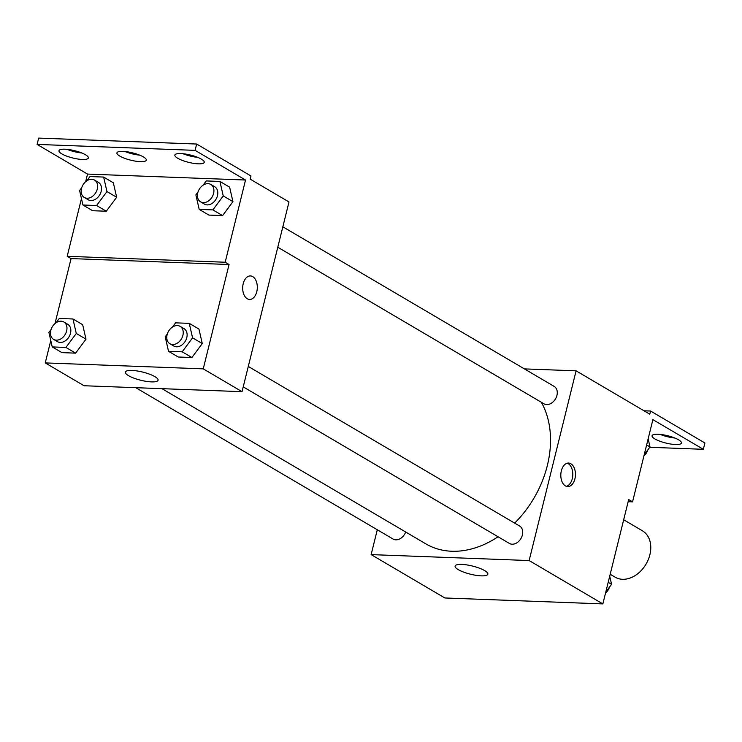 <?xml version="1.0" encoding="UTF-8"?>
<svg xmlns="http://www.w3.org/2000/svg" width="742" height="742" viewBox="0 0 742 742"><rect width="100%" height="100%" fill="white"/><g stroke="black" fill="none" stroke-linecap="round" stroke-linejoin="round"><path stroke-width="1.11" d="M610.184 574.262L615.164 577.193A26.907 19.988 -59.5 0 0 649.871 554.793A26.907 19.988 -59.5 0 0 642.442 530.818L623.67 519.771M524.39 368.895L576.089 370.833L649.797 414.194L650.586 411.031L704.9 442.983L703.333 449.309L652.895 419.638L632.555 501.852L628.678 499.561L602.856 603.905L444.857 597.969L371.139 554.608L377.288 529.76M570.867 463.75A11.77 7.309 -87.8 0 1 575.273 476.985A11.77 7.309 -87.8 0 1 567.686 486.585A11.77 7.309 -87.8 0 1 560.822 474.546A11.77 7.309 -87.8 0 1 568.576 463.054A11.77 7.309 -87.8 0 1 570.867 463.75M576.089 370.833L529.139 560.553L602.856 603.905M243.228 386.879L509.364 543.422A10.091 7.494 -59.5 0 0 522.377 535.019A10.091 7.494 -59.5 0 0 519.595 526.022L248.282 366.446M277.786 247.244L543.923 403.787A10.091 7.494 -59.5 0 0 556.936 395.393A10.091 7.494 -59.5 0 0 554.153 386.397L282.841 226.811M529.139 560.553L371.139 554.608M135.749 387.676L393.084 539.044A10.091 7.494 -59.5 0 0 405.679 532.005M161.988 388.669L425.88 543.886A94.16 69.971 -59.5 0 0 498.058 536.763M514.66 523.119A94.16 69.971 -59.5 0 0 547.346 465.494A94.16 69.971 -59.5 0 0 541.354 402.285M458.268 569.633A16.871 4.192 13.9 0 1 455.106 566.081A16.871 4.192 13.9 0 1 472.487 566.053A16.871 4.192 13.9 0 1 487.856 574.178A16.871 4.192 13.9 0 1 476.123 575.338A16.871 4.192 13.9 0 1 458.268 569.633M566.369 486.335A11.77 7.309 92.2 0 0 572.741 475.817A11.77 7.309 92.2 0 0 568.214 463.657A11.77 7.309 92.2 0 0 567.24 463.203M650.586 411.031L644.01 410.78M632.555 501.852L628.149 501.685M703.333 449.309L649.76 447.287M674.895 438.04A15.137 3.766 13.9 0 1 660.176 434.404M654.898 438.939A15.137 3.766 13.9 0 1 652.06 435.749A15.137 3.766 13.9 0 1 667.652 435.73A15.137 3.766 13.9 0 1 681.444 443.02A15.137 3.766 13.9 0 1 670.916 444.059A15.137 3.766 13.9 0 1 654.898 438.939M54.982 323.595L71.074 258.578L229.065 264.514L225.188 262.232L245.528 180.028L195.09 150.357L196.658 144.031L250.972 175.984L250.193 179.147L288.99 201.963L242.04 391.674L84.05 385.738L45.253 362.912L50.781 340.559M249.553 299.453A11.77 7.309 92.2 0 0 257.131 289.853A11.77 7.309 92.2 0 0 252.734 276.627A11.77 7.309 -87.8 0 1 257.14 289.853A11.77 7.309 -87.8 0 1 249.553 299.453A11.77 7.309 -87.8 0 1 242.69 287.414A11.77 7.309 -87.8 0 1 250.434 275.931A11.77 7.309 -87.8 0 1 252.734 276.627A11.77 7.309 92.2 0 0 250.434 275.931M229.065 264.514L203.243 368.857L242.04 391.674M85.989 339.177L82.668 324.69L85.989 339.177L75.619 353.146L85.989 339.177L76.287 333.464L65.927 347.442L52.237 346.922L48.916 332.435L51.05 329.559M61.938 352.626L75.619 353.146L61.938 352.626L52.237 346.922M202.269 343.546L198.949 329.058L202.269 343.546L191.909 357.514L202.269 343.546L192.568 337.842L182.207 351.81L168.527 351.3L165.206 336.812L167.34 333.937M178.219 357.004L191.909 357.514L178.219 357.004L168.527 351.3M203.243 368.857L45.253 362.912M128.496 375.656A16.871 4.192 13.9 0 1 125.333 372.104A16.871 4.192 13.9 0 1 142.714 372.085A16.871 4.192 13.9 0 1 158.083 380.21A16.871 4.192 13.9 0 1 146.341 381.369A16.871 4.192 13.9 0 1 128.496 375.656M71.074 258.578L67.188 256.296L81.453 198.652M85.655 181.679L87.537 174.082L37.1 144.412L38.667 138.095L196.658 144.031M37.1 144.412L195.09 150.357M139.756 155.171A15.137 3.766 13.9 0 1 125.036 151.535M81.824 153A15.137 3.766 13.9 0 1 67.105 149.355M197.687 157.35A15.137 3.766 13.9 0 1 182.968 153.715M67.188 256.296L225.188 262.232M232.942 201.638L229.621 187.151L232.942 201.638L222.581 215.607L232.942 201.638L223.24 195.925L212.88 209.903L199.199 209.383L195.879 194.905L198.012 192.02M208.901 215.087L222.581 215.607L208.901 215.087L199.199 209.383M116.661 197.261L113.341 182.773L116.661 197.261L106.301 211.229L116.661 197.261L106.959 191.557L96.599 205.525L82.919 205.015L79.598 190.527L81.731 187.652M92.611 210.719L106.301 211.229L92.611 210.719L82.919 205.015M87.537 174.082L245.528 180.028M119.768 156.07A15.137 3.766 13.9 0 1 116.93 152.88A15.137 3.766 13.9 0 1 132.521 152.861A15.137 3.766 13.9 0 1 146.304 160.151A15.137 3.766 13.9 0 1 135.777 161.19A15.137 3.766 13.9 0 1 119.768 156.07M85.534 154.781A15.137 3.766 13.9 0 1 88.372 157.972A15.137 3.766 13.9 0 1 72.781 157.99A15.137 3.766 13.9 0 1 58.998 150.7A15.137 3.766 13.9 0 1 69.525 149.661A15.137 3.766 13.9 0 1 85.534 154.781M201.397 159.14A15.137 3.766 13.9 0 1 204.235 162.331A15.137 3.766 13.9 0 1 188.644 162.35A15.137 3.766 13.9 0 1 174.862 155.059A15.137 3.766 13.9 0 1 185.389 154.021A15.137 3.766 13.9 0 1 201.397 159.14M172.413 327.092L175.566 322.844L189.247 323.354L192.568 337.842M169.89 343.741L173.767 346.022A10.091 7.494 -59.5 0 0 186.789 337.619A10.091 7.494 -59.5 0 0 183.997 328.632L180.12 326.35A10.091 7.494 -59.5 0 0 168.545 331.247A10.091 7.494 -59.5 0 0 169.89 343.741A10.091 7.494 -59.5 0 0 182.903 335.338A10.091 7.494 -59.5 0 0 180.12 326.35M189.247 323.354L198.949 329.058M182.207 351.81L191.909 357.514M56.123 322.724L59.286 318.466L72.966 318.986L76.287 333.464M53.609 339.363L57.486 341.654A10.091 7.494 -59.5 0 0 70.499 333.251A10.091 7.494 -59.5 0 0 67.717 324.254L63.84 321.972A10.091 7.494 -59.5 0 0 52.265 326.87A10.091 7.494 -59.5 0 0 53.609 339.363A10.091 7.494 -59.5 0 0 66.622 330.969A10.091 7.494 -59.5 0 0 63.84 321.972M72.966 318.986L82.668 324.69M65.927 347.442L75.619 353.146M203.085 185.185L206.239 180.927L219.92 181.447L223.24 195.925M200.563 201.833L204.449 204.115A10.091 7.494 -59.5 0 0 217.462 195.712A10.091 7.494 -59.5 0 0 214.679 186.715L210.793 184.433A10.091 7.494 -59.5 0 0 199.218 189.331A10.091 7.494 -59.5 0 0 200.563 201.833A10.091 7.494 -59.5 0 0 213.585 193.43A10.091 7.494 -59.5 0 0 210.793 184.433M219.92 181.447L229.621 187.151M212.88 209.903L222.581 215.607M86.805 180.816L89.958 176.559L103.639 177.069L106.959 191.557M84.282 197.455L88.159 199.737A10.091 7.494 -59.5 0 0 101.181 191.343A10.091 7.494 -59.5 0 0 98.389 182.346L94.512 180.065A10.091 7.494 -59.5 0 0 82.937 184.962A10.091 7.494 -59.5 0 0 84.282 197.455A10.091 7.494 -59.5 0 0 97.295 189.062A10.091 7.494 -59.5 0 0 94.512 180.065M103.639 177.069L113.341 182.773M96.599 205.525L106.301 211.229M609.711 576.182L611.575 584.297L605.769 592.135M608.199 582.312L611.575 584.297M605.518 593.146A10.091 7.494 -59.5 0 0 609.442 587.182M648.146 438.828L650.011 446.953L644.204 454.79M646.634 444.968L650.011 446.953M643.954 455.801A10.091 7.494 -59.5 0 0 647.877 449.828"/></g></svg>
